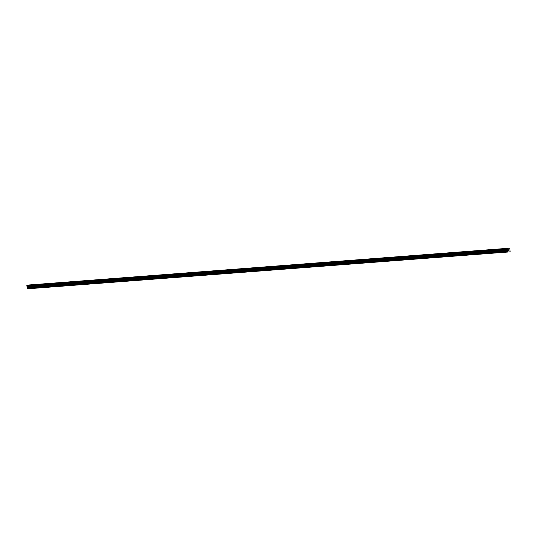 <?xml version="1.0" encoding="UTF-8"?>
<svg xmlns="http://www.w3.org/2000/svg" width="537" height="537" viewBox="0 0 537 537"><rect width="100%" height="100%" fill="white"/><g stroke="black" fill="none" stroke-linecap="round" stroke-linejoin="round"><path stroke-width="0.81" d="M35.717 284.462L37.637 284.315M36.986 284.362L35.194 284.503L36.986 284.362M51.21 283.281L53.129 283.133M52.485 283.174L50.686 283.314L52.485 283.174M66.709 282.093L68.622 281.945M67.977 281.992L66.179 282.133L67.977 281.992M82.201 280.905L84.121 280.757M83.47 280.804L81.671 280.945L83.47 280.804M97.694 279.717L99.614 279.569M98.962 279.616L97.17 279.757L98.962 279.616M113.193 278.535L115.106 278.388M114.462 278.428L112.663 278.569L114.462 278.428M128.685 277.347L130.605 277.199M129.954 277.246L128.155 277.387L129.954 277.246M144.178 276.159L146.098 276.011M145.446 276.058L143.654 276.199L145.446 276.058M159.677 274.971L161.59 274.823M160.946 274.87L159.147 275.011L160.946 274.87M175.169 273.789L177.082 273.642M176.438 273.682L174.639 273.823L176.438 273.682M190.662 272.601L192.582 272.454M191.931 272.501L190.138 272.642L191.931 272.501M206.154 271.413L208.074 271.266M207.43 271.313L205.631 271.453L207.43 271.313M221.653 270.225L223.567 270.077M222.922 270.124L221.123 270.265L222.922 270.124M237.146 269.044L239.066 268.896M238.415 268.936L236.622 269.077L238.415 268.936M252.638 267.856L254.558 267.708M253.914 267.755L252.115 267.896L253.914 267.755M268.138 266.667L270.051 266.52M269.406 266.567L267.607 266.708L269.406 266.567M283.63 265.479L285.55 265.332M284.899 265.379L283.1 265.52L284.899 265.379M299.122 264.298L301.042 264.15M300.391 264.191L298.599 264.332L300.391 264.191M314.622 263.11L316.535 262.962M315.89 263.009L314.091 263.15L315.89 263.009M330.114 261.922L332.034 261.774M331.383 261.821L329.584 261.962L331.383 261.821M345.606 260.734L347.526 260.586M346.875 260.633L345.083 260.774L346.875 260.633M361.106 259.552L363.019 259.405M362.374 259.445L360.575 259.586L362.374 259.445M376.598 258.364L378.518 258.216M377.867 258.263L376.068 258.404L377.867 258.263M392.091 257.176L394.01 257.028M393.359 257.075L391.567 257.216L393.359 257.075M407.59 255.988L409.503 255.84M408.858 255.887L407.059 256.028L408.858 255.887M423.082 254.807L424.995 254.659M424.351 254.699L422.552 254.84L424.351 254.699M438.575 253.618L440.494 253.471M439.843 253.518L438.051 253.659L439.843 253.518M454.067 252.43L455.987 252.283M455.342 252.33L453.543 252.471L455.342 252.33M469.566 251.242L471.479 251.094M470.835 251.141L469.036 251.282L470.835 251.141M485.059 250.061L486.978 249.913M486.327 249.953L484.535 250.094L486.327 249.953M500.551 248.873L502.471 248.725M501.827 248.772L500.028 248.913L501.827 248.772M34.227 284.59L36.14 284.442M35.496 284.489L33.697 284.63L35.496 284.489M49.719 283.408L51.633 283.261M50.988 283.301L49.189 283.442L50.988 283.301M65.212 282.22L67.132 282.073M66.481 282.12L64.688 282.261L66.481 282.12M80.704 281.032L82.624 280.885M81.98 280.932L80.181 281.073L81.98 280.932M96.204 279.844L98.117 279.696M97.472 279.743L95.673 279.884L97.472 279.743M111.696 278.663L113.616 278.515M112.965 278.555L111.172 278.696L112.965 278.555M127.188 277.475L129.108 277.327M128.464 277.374L126.665 277.515L128.464 277.374M142.688 276.287L144.601 276.139M143.956 276.186L142.157 276.327L143.956 276.186M158.18 275.098L160.1 274.951M159.449 274.998L157.65 275.139L159.449 274.998M173.673 273.917L175.592 273.769M174.941 273.81L173.149 273.951L174.941 273.81M189.172 272.729L191.085 272.581M190.44 272.628L188.641 272.769L190.44 272.628M204.664 271.541L206.584 271.393M205.933 271.44L204.134 271.581L205.933 271.44M220.157 270.353L222.076 270.205M221.425 270.252L219.633 270.393L221.425 270.252M235.656 269.171L237.569 269.024M236.924 269.064L235.125 269.205L236.924 269.064M251.148 267.983L253.061 267.835M252.417 267.882L250.618 268.023L252.417 267.882M266.641 266.795L268.56 266.647M267.909 266.694L266.117 266.835L267.909 266.694M282.133 265.607L284.053 265.459M283.408 265.506L281.61 265.647L283.408 265.506M297.632 264.426L299.545 264.278M298.901 264.318L297.102 264.459L298.901 264.318M313.125 263.237L315.044 263.09M314.393 263.137L312.601 263.278L314.393 263.137M328.617 262.049L330.537 261.902M329.893 261.949L328.094 262.09L329.893 261.949M344.116 260.861L346.029 260.714M345.385 260.76L343.586 260.901L345.385 260.76M359.609 259.68L361.529 259.532M360.877 259.572L359.085 259.713L360.877 259.572M375.101 258.492L377.021 258.344M376.37 258.391L374.578 258.532L376.37 258.391M390.6 257.304L392.513 257.156M391.869 257.203L390.07 257.344L391.869 257.203M406.093 256.115L408.013 255.968M407.361 256.015L405.563 256.156L407.361 256.015M421.585 254.934L423.505 254.786M422.854 254.827L421.062 254.968L422.854 254.827M437.084 253.746L438.998 253.598M438.353 253.645L436.554 253.786L438.353 253.645M452.577 252.558L454.497 252.41M453.846 252.457L452.047 252.598L453.846 252.457M468.069 251.37L469.989 251.222M469.338 251.269L467.546 251.41L469.338 251.269M483.568 250.188L485.482 250.041M484.837 250.081L483.038 250.222L484.837 250.081M499.061 249L500.974 248.853M500.33 248.9L498.531 249.04L500.33 248.9M508.66 250.47L508.599 249.752M508.754 250.155L508.72 249.792M507.458 250.685L507.223 248.376L509.801 248.154L510.123 251.84L509.089 251.927L507.465 252.061L507.458 250.685L27.125 287.463L27.045 288.201L27.139 288.846L507.465 252.061M509.801 248.154L29.475 284.939L26.89 285.154L27.125 287.463M509.089 251.927L508.505 251.974M507.223 248.376L26.89 285.154M507.297 249.611L26.964 286.389M507.311 249.678L26.978 286.456M507.411 251.866L27.078 288.651M507.217 248.43L26.884 285.207M507.21 248.483L26.884 285.261M507.19 248.765L26.857 285.543M507.183 248.873L26.85 285.65M507.21 249.242L26.877 286.02M507.23 249.349L26.904 286.127M507.405 250.007L27.078 286.785M507.445 250.229L27.112 287.006M507.458 250.457L27.132 287.235M507.378 251.309L27.045 288.087M507.378 251.423L27.045 288.201"/></g></svg>
